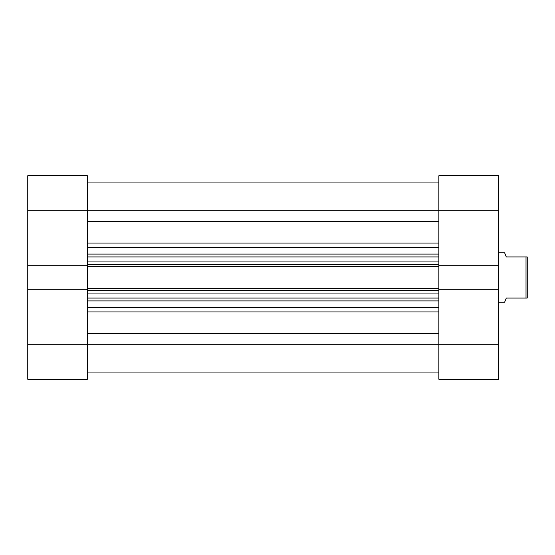 <?xml version="1.0" encoding="UTF-8"?>
<svg xmlns="http://www.w3.org/2000/svg" width="555" height="555" viewBox="0 0 555 555"><rect width="100%" height="100%" fill="white"/><g stroke="black" fill="none" stroke-linecap="round" stroke-linejoin="round"><path stroke-width="0.83" d="M27.75 265.29L87.364 265.29L87.364 210.692L27.75 210.692L27.75 379.252L87.364 379.252L27.75 379.252L27.75 344.308L87.364 344.308L87.364 289.71L27.75 289.71L27.75 344.308L87.364 344.308L87.364 289.71L27.75 289.71L27.75 265.29L87.364 265.29L87.364 175.748L27.75 175.748L27.75 265.29M87.364 379.252L87.364 344.308L438.859 344.308L438.859 289.71L498.473 289.71L498.473 344.308L438.859 344.308L438.859 379.252L498.473 379.252L498.473 175.748L438.859 175.748L438.859 265.29L438.859 210.692L498.473 210.692L498.473 265.29L438.859 265.29L498.473 265.29L498.473 289.71L438.859 289.71L438.859 379.252L498.473 379.252L498.473 344.308L87.364 344.308L87.364 379.252M27.75 210.692L87.364 210.692L87.364 175.748L27.75 175.748L27.75 210.692M498.473 175.748L438.859 175.748L438.859 210.692L498.473 210.692L498.473 175.748M504.641 252.83L498.473 252.83L504.641 252.83L505.057 253.885L504.641 252.83M506.285 256.944L505.057 253.885L506.285 256.944L526.015 256.944L506.285 256.944L505.057 253.885M526.015 298.056L526.015 256.944L526.015 298.056L527.25 298.056L527.25 256.944L526.015 256.944L527.25 256.944L527.25 298.056L506.285 298.056L505.057 301.115L506.285 298.056L526.015 298.056M505.057 301.115L504.641 302.17L498.473 302.17L504.641 302.17L506.285 298.056M87.364 221.452L438.859 221.452L87.364 221.452M438.859 210.692L87.364 210.692L438.859 210.692M438.859 289.974L438.859 265.026M87.364 289.974L87.364 265.026M438.859 300.9L87.364 300.9L438.859 300.9M87.364 307.428L438.859 307.428L87.364 307.428M438.859 247.572L87.364 247.572L438.859 247.572M87.364 254.1L438.859 254.1L87.364 254.1M438.859 243.048L87.364 243.048L438.859 243.048M438.859 333.548L87.364 333.548L438.859 333.548M87.364 311.952L438.859 311.952L87.364 311.952M438.859 256.944L87.364 256.944L438.859 256.944M438.859 265.29L438.859 266.296L87.364 266.296L438.859 266.296L438.859 288.704L87.364 288.704L438.859 288.704L438.859 289.71M87.364 261.058L438.859 261.058L87.364 261.058M438.859 264.242L87.364 264.242L438.859 264.242M438.859 298.056L87.364 298.056L438.859 298.056M438.859 290.758L87.364 290.758L438.859 290.758M87.364 293.942L438.859 293.942L87.364 293.942M87.364 289.71L87.364 265.29M87.364 372.058L438.859 372.058M87.364 182.942L438.859 182.942"/></g></svg>
